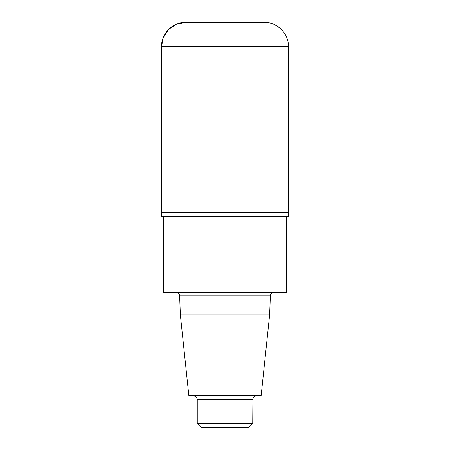 <?xml version="1.0" encoding="UTF-8"?>
<svg xmlns="http://www.w3.org/2000/svg" width="450" height="450" viewBox="0 0 450 450"><rect width="100%" height="100%" fill="white"/><g stroke="black" fill="none" stroke-linecap="round" stroke-linejoin="round"><path stroke-width="0.67" d="M269.634 314.955L261.135 395.798L188.865 395.798L180.366 314.955L269.634 314.955L270.371 295.813C270.596 293.968 271.648 292.95 273.538 292.764M180.366 314.955L179.629 295.813L270.371 295.813M176.462 292.764C178.329 292.933 179.387 293.951 179.629 295.813M163.575 216.681L163.575 292.764L286.425 292.764L286.425 216.681M161.595 216.681L288.405 216.681L288.405 212.715L161.595 212.715L161.595 46.277C161.269 33.57 172.665 22.174 185.372 22.5L264.628 22.5C277.335 22.174 288.731 33.57 288.405 46.277L288.405 212.715L161.595 212.715L161.595 216.681M252.743 423.534L197.257 423.534L201.223 427.5L248.777 427.5L252.743 423.534L252.917 398.593C253.564 396.832 254.829 395.904 256.702 395.798M197.257 423.534L197.257 399.757L252.743 399.757M193.297 395.798C195.705 396.034 197.027 397.356 197.257 399.757M225 212.715L161.595 212.715L161.595 46.277L163.266 37.524L168.559 29.464L176.619 24.171L185.372 22.5L225 22.5M161.595 46.277L288.405 46.277"/></g></svg>
